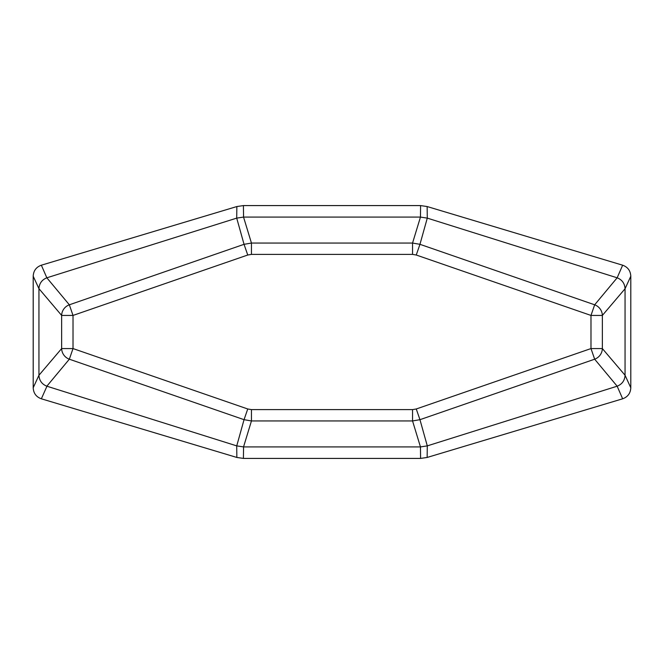 <?xml version="1.0" encoding="UTF-8"?>
<svg xmlns="http://www.w3.org/2000/svg" width="664" height="664" viewBox="0 0 664 664"><rect width="100%" height="100%" fill="white"/><g stroke="black" fill="none" stroke-linecap="round" stroke-linejoin="round"><path stroke-width="1" d="M236.741 218.116L243.539 217.078L251.448 243.057L251.448 254.395L247.747 255.017L73.015 315.433L69.338 304.801A11.495 11.213 139.7 0 0 61.644 315.433L38.944 288.657C39.3 283.387 41.932 279.776 46.845 277.801L69.338 304.801L244.045 244.319L236.716 218.124L236.849 206.545L243.414 205.583L420.586 205.583L427.151 206.545L427.284 218.124L419.955 244.319L594.662 304.801L617.155 277.801L622.649 265.202C627.787 267.069 630.501 270.746 630.8 276.216L630.8 387.784C630.51 393.246 627.795 396.914 622.649 398.798L617.155 386.199L594.662 359.199L419.955 419.681L427.284 445.876L427.151 457.454L420.586 458.417L243.414 458.417L236.849 457.454L236.716 445.876L243.563 446.922L243.414 458.417M617.047 386.232L427.284 445.876M427.259 445.884L420.461 446.922L412.551 420.943L412.551 409.605L416.253 408.982L590.985 348.567L590.985 315.433L602.356 315.433L602.356 348.567L625.056 375.26L630.8 387.784M625.056 375.343C624.699 380.613 622.068 384.224 617.155 386.199M622.649 398.798L427.151 457.454M630.8 276.216L625.056 288.74L625.056 375.26M625.056 288.74L602.356 315.433A11.495 11.213 -139.7 0 0 594.662 304.801L590.985 315.433L416.253 255.017L412.551 254.395L412.551 243.057L420.461 217.078L427.259 218.116M427.284 218.124L617.047 277.768M617.155 277.801C622.052 279.76 624.683 283.37 625.056 288.657M427.151 206.545L622.649 265.202M38.944 288.657L33.2 276.216C33.49 270.754 36.205 267.086 41.351 265.202L46.845 277.801M46.953 277.768L236.716 218.124M236.849 457.454L41.351 398.798C36.213 396.931 33.499 393.254 33.2 387.784L38.944 375.26L38.944 288.74M38.944 375.26L61.644 348.567A11.495 11.213 40.3 0 0 69.338 359.199L46.845 386.199C41.948 384.24 39.317 380.63 38.944 375.343M416.253 255.017L419.955 244.319L412.551 243.057L251.448 243.057L244.045 244.319L247.747 255.017M236.741 445.884L244.045 419.681L251.448 420.943L243.539 446.922M247.747 408.982L244.045 419.681L69.338 359.199L73.015 348.567L61.644 348.567L61.644 315.433L73.015 315.433L73.015 348.567L247.747 408.982L251.448 409.605L251.448 420.943L412.551 420.943L419.955 419.681L416.253 408.982M420.461 217.078L420.586 205.583M243.414 205.583L243.563 217.078L420.436 217.078M420.586 458.417L420.461 446.922M236.716 445.876L46.953 386.232L41.351 398.798M420.436 446.922L243.563 446.922M41.351 265.202L236.849 206.545M33.2 387.784L33.2 276.216M251.448 409.605L412.551 409.605M412.551 254.395L251.448 254.395M594.662 359.199L590.985 348.567L602.356 348.567A11.495 11.213 -40.3 0 1 594.662 359.199"/></g></svg>
